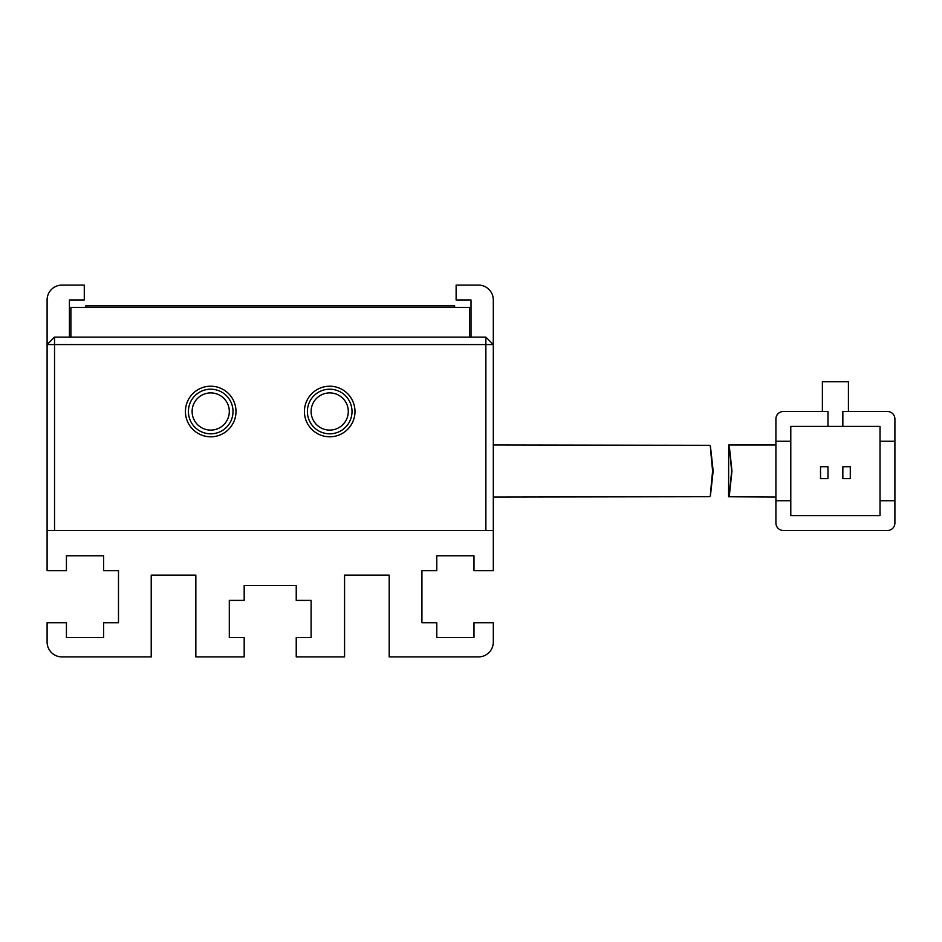 <?xml version="1.0" encoding="UTF-8"?>
<svg xmlns="http://www.w3.org/2000/svg" width="942" height="942" viewBox="0 0 942 942"><rect width="100%" height="100%" fill="white"/><g stroke="black" fill="none" stroke-linecap="round" stroke-linejoin="round"><path stroke-width="1.41" d="M354.981 411.501A25.281 25.281 0 0 1 329.7 436.794A25.281 25.281 0 0 1 304.419 411.501A25.281 25.281 0 0 1 329.7 386.22A25.281 25.281 0 0 1 354.981 411.501M307.386 411.501A22.314 22.314 0 0 0 329.7 433.815A22.314 22.314 0 0 0 352.014 411.501A22.314 22.314 0 0 0 329.7 389.199A22.314 22.314 0 0 0 307.386 411.501M235.995 411.501A25.281 25.281 0 0 1 210.714 436.794A25.281 25.281 0 0 1 185.421 411.501A25.281 25.281 0 0 1 210.714 386.22A25.281 25.281 0 0 1 235.995 411.501M188.4 411.501A22.314 22.314 0 0 0 210.714 433.815A22.314 22.314 0 0 0 233.015 411.501A22.314 22.314 0 0 0 210.714 389.199A22.314 22.314 0 0 0 188.4 411.501M311.107 411.501A18.593 18.593 0 0 0 329.7 430.094A18.593 18.593 0 0 0 348.293 411.501A18.593 18.593 0 0 0 329.7 392.908A18.593 18.593 0 0 0 311.107 411.501M192.121 411.501A18.593 18.593 0 0 0 210.714 430.094A18.593 18.593 0 0 0 229.306 411.501A18.593 18.593 0 0 0 210.714 392.908A18.593 18.593 0 0 0 192.121 411.501M485.872 344.572L54.542 344.572L54.542 530.499L485.872 530.499L485.872 337.142L54.542 337.142L54.542 344.572L47.1 344.572L47.1 530.499L493.314 530.499L493.314 344.572L485.872 344.572M54.542 337.142L47.1 344.572L47.1 299.956A14.872 14.872 0 0 1 61.972 285.085L84.285 285.085L84.285 299.956L69.414 299.956L69.414 337.142M471 337.142L471 299.956L456.128 299.956L456.128 285.085L478.442 285.085A14.872 14.872 0 0 1 493.314 299.956L493.314 344.572L485.872 337.142M712.599 471C709.361 437.418 709.538 437.418 713.153 471C709.538 504.582 709.361 504.582 712.599 471C709.361 437.418 709.538 437.418 713.153 471C709.538 504.582 709.361 504.582 712.599 471M709.667 445.307L493.314 444.965M493.314 497.035L709.667 496.705M775.914 444.965L728.672 444.965L728.602 496.764M731.969 471C728.425 437.418 728.319 437.418 731.651 471C728.319 504.582 728.425 504.582 731.969 471M775.914 523.057A7.442 7.442 0 0 0 783.344 530.499L887.458 530.499A7.442 7.442 0 0 0 894.9 523.057L894.9 500.744L880.028 500.744L880.028 515.615L790.785 515.615L790.785 500.744L775.914 500.744L775.914 523.057L775.914 418.943A7.442 7.442 0 0 1 783.344 411.501L827.971 411.501L827.971 426.385L790.785 426.385L790.785 441.256L775.914 441.256M894.9 418.943A7.442 7.442 0 0 0 887.458 411.501L842.843 411.501L842.843 426.385L880.028 426.385L880.028 441.256L894.9 441.256L894.9 418.943L894.9 500.744M848.424 411.501L848.424 381.757L822.39 381.757L822.39 411.501L783.344 411.501M783.344 530.499L887.458 530.499M790.785 441.256L790.785 500.744M880.028 500.744L880.028 441.256M827.971 426.385L842.843 426.385M850.285 478.63L850.285 466.737L842.843 466.737L842.843 478.63L850.285 478.63M827.971 478.63L827.971 466.737L820.529 466.737L820.529 478.63L827.971 478.63M728.613 496.764L775.914 497.035M70.897 337.142L70.897 307.386L469.516 307.386L469.516 337.142M493.314 530.499L493.314 570.652L473.979 570.652L473.979 555.78L436.794 555.78L436.794 570.652L421.922 570.652L421.922 622.709L436.794 622.709L436.794 637.581L473.979 637.581L473.979 622.709L493.314 622.709L493.314 642.044A14.872 14.872 0 0 1 478.442 656.915L389.199 656.915L389.199 575.115L344.572 575.115L344.572 656.915L296.235 656.915L296.235 637.581L311.107 637.581L311.107 600.395L296.235 600.395L296.235 585.524L244.178 585.524L244.178 600.395L229.306 600.395L229.306 637.581L244.178 637.581L244.178 656.915L195.842 656.915L195.842 575.115L151.215 575.115L151.215 656.915L61.972 656.915A14.872 14.872 0 0 1 47.1 642.044L47.1 622.709L66.435 622.709L66.435 637.581L103.62 637.581L103.62 622.709L118.492 622.709L118.492 570.652L103.62 570.652L103.62 555.78L66.435 555.78L66.435 570.652L47.1 570.652L47.1 530.499M85.769 307.386L85.769 305.903L454.645 305.903L454.645 307.386"/></g></svg>
